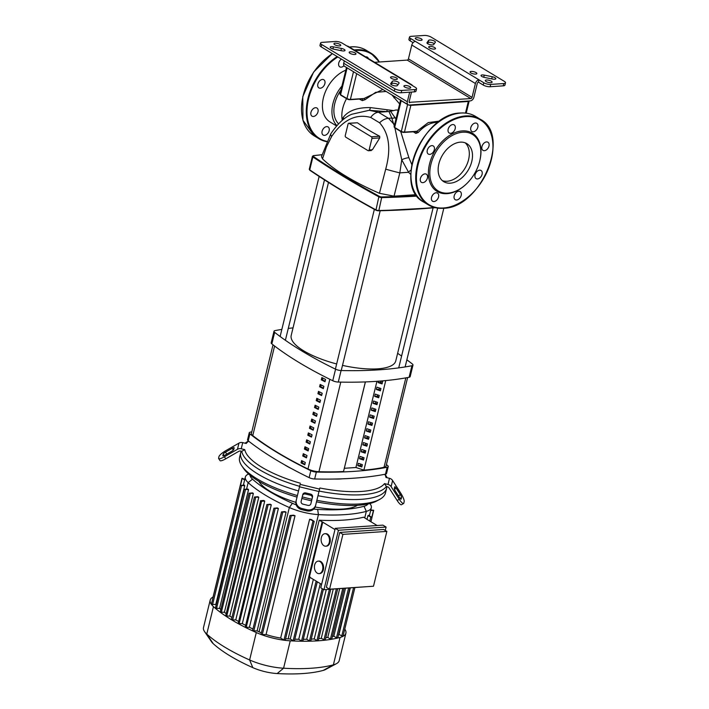 <?xml version="1.0" encoding="UTF-8"?>
<svg xmlns="http://www.w3.org/2000/svg" width="709" height="709" viewBox="0 0 709 709"><rect width="100%" height="100%" fill="white"/><g stroke="black" fill="none" stroke-linecap="round" stroke-linejoin="round"><path stroke-width="1.06" d="M407.622 377.551L386.059 465.99A10.015 3.164 -166.3 0 1 384.039 467.293A177.028 55.878 -166.3 0 1 363.912 470.138L355.927 467.497L344.352 468.286M364.178 450.321A251.314 79.328 -166.3 0 1 365.64 451.252M365.357 381.921L343.519 471.52A177.028 55.878 -166.3 0 1 318.944 471.707A10.015 3.164 -166.3 0 1 307.981 468.986A252.812 79.798 -166.3 0 1 252.767 435.601A10.015 3.164 -166.3 0 1 251.42 433.394L273.018 344.804M306.111 442.141A252.812 79.798 13.7 0 0 309.815 444.029L310.382 441.725A252.812 79.798 -166.3 0 1 306.669 439.837L306.111 442.141L307.227 442.07L307.644 440.342M309.957 443.462A251.314 79.328 -166.3 0 1 307.227 442.07M304.418 449.063A252.812 79.798 13.7 0 0 308.131 450.951L308.699 448.646A252.812 79.798 -166.3 0 1 304.985 446.759L304.418 449.063L305.535 448.992L305.96 447.264M308.273 450.383A251.314 79.328 -166.3 0 1 305.535 448.992M317.924 393.681A252.812 79.798 13.7 0 0 321.629 395.569L322.196 393.265A252.812 79.798 -166.3 0 1 318.483 391.377L317.924 393.681L319.041 393.61L319.458 391.882M321.771 395.002A251.314 79.328 -166.3 0 1 319.041 393.61M314.548 407.533A252.812 79.798 13.7 0 0 318.261 409.421L318.82 407.108A252.812 79.798 -166.3 0 1 315.106 405.22L314.548 407.533L315.665 407.453L316.09 405.725M318.394 408.845A251.314 79.328 -166.3 0 1 315.665 407.453M302.734 455.993A252.812 79.798 13.7 0 0 306.448 457.872L307.006 455.568A252.812 79.798 -166.3 0 1 303.292 453.68L302.734 455.993L303.851 455.914L304.276 454.185M306.58 457.305A251.314 79.328 -166.3 0 1 303.851 455.914M307.795 435.22A252.812 79.798 13.7 0 0 311.508 437.107L312.066 434.803A252.812 79.798 -166.3 0 1 308.353 432.915L307.795 435.22L308.911 435.149L309.337 433.412M311.65 436.54A251.314 79.328 -166.3 0 1 308.911 435.149M309.478 428.298A252.812 79.798 13.7 0 0 313.192 430.186L313.759 427.882A252.812 79.798 -166.3 0 1 310.046 425.994L309.478 428.298L310.604 428.218L311.021 426.49M313.334 429.619A251.314 79.328 -166.3 0 1 310.604 428.218M316.232 400.612A252.812 79.798 13.7 0 0 319.945 402.499L320.503 400.186A252.812 79.798 -166.3 0 1 316.799 398.298L316.232 400.612L317.348 400.532L317.774 398.804M320.087 401.923A251.314 79.328 -166.3 0 1 317.348 400.532M316.568 416.343L317.136 414.029A252.812 79.798 -166.3 0 1 313.422 412.142L312.855 414.455A252.812 79.798 13.7 0 0 316.568 416.343M312.855 414.455L313.981 414.375L314.397 412.647M316.71 415.766A251.314 79.328 -166.3 0 1 313.981 414.375M319.608 386.759A252.812 79.798 13.7 0 0 323.322 388.647L323.88 386.343A252.812 79.798 -166.3 0 1 320.167 384.455L319.608 386.759L320.725 386.689L321.15 384.96M323.464 388.08A251.314 79.328 -166.3 0 1 320.725 386.689M314.885 423.264L315.443 420.96A252.812 79.798 -166.3 0 1 311.73 419.072L311.171 421.376A252.812 79.798 13.7 0 0 314.885 423.264M311.171 421.376L312.288 421.297L312.713 419.568M315.018 422.688A251.314 79.328 -166.3 0 1 312.288 421.297M321.292 379.838A252.812 79.798 13.7 0 0 325.006 381.726L325.573 379.421A252.812 79.798 -166.3 0 1 321.859 377.534L321.292 379.838L322.418 379.767L322.834 378.03M325.147 381.158A251.314 79.328 -166.3 0 1 322.418 379.767M301.041 462.915A252.812 79.798 13.7 0 0 304.755 464.803L305.322 462.49A252.812 79.798 -166.3 0 1 301.609 460.602L301.041 462.915L302.167 462.835L302.583 461.107M304.897 464.227A251.314 79.328 -166.3 0 1 302.167 462.835M434.325 49.098A3.501 1.108 -166.3 0 1 430.558 48.434A3.501 1.108 -166.3 0 1 428.697 46.927A3.501 1.108 -166.3 0 1 429.876 46.413A3.501 1.108 -166.3 0 1 433.642 47.078A3.501 1.108 -166.3 0 1 435.503 48.584A3.501 1.108 -166.3 0 1 434.325 49.098M475.677 74.108A3.501 1.108 -166.3 0 1 471.91 73.435A3.501 1.108 -166.3 0 1 470.049 71.928A3.501 1.108 -166.3 0 1 471.228 71.414A3.501 1.108 -166.3 0 1 474.995 72.088A3.501 1.108 -166.3 0 1 476.856 73.594A3.501 1.108 -166.3 0 1 475.677 74.108M396.163 79.497A3.501 1.108 -166.3 0 1 392.396 78.823A3.501 1.108 -166.3 0 1 390.535 77.316A3.501 1.108 -166.3 0 1 391.714 76.802A3.501 1.108 -166.3 0 1 395.48 77.476A3.501 1.108 -166.3 0 1 397.341 78.974A3.501 1.108 -166.3 0 1 396.163 79.497M354.81 54.487A3.501 1.108 -166.3 0 1 351.044 53.822A3.501 1.108 -166.3 0 1 349.183 52.315A3.501 1.108 -166.3 0 1 350.361 51.792A3.501 1.108 -166.3 0 1 354.128 52.466A3.501 1.108 -166.3 0 1 355.989 53.973A3.501 1.108 -166.3 0 1 354.81 54.487M416.484 37.692A3.501 1.108 -166.3 0 1 420.251 38.357A3.501 1.108 -166.3 0 1 422.112 39.864A3.501 1.108 -166.3 0 1 420.933 40.386A3.501 1.108 -166.3 0 1 417.167 39.713A3.501 1.108 -166.3 0 1 415.306 38.206A3.501 1.108 -166.3 0 1 416.484 37.692M335.118 43.205A3.501 1.108 -166.3 0 1 338.884 43.869A3.501 1.108 -166.3 0 1 340.754 45.376A3.501 1.108 -166.3 0 1 339.576 45.899A3.501 1.108 -166.3 0 1 335.8 45.225A3.501 1.108 -166.3 0 1 333.939 43.719A3.501 1.108 -166.3 0 1 335.118 43.205M409.554 88.217A3.501 1.108 -166.3 0 1 405.787 87.544A3.501 1.108 -166.3 0 1 403.926 86.037A3.501 1.108 -166.3 0 1 405.105 85.523A3.501 1.108 -166.3 0 1 408.871 86.188A3.501 1.108 -166.3 0 1 410.733 87.694A3.501 1.108 -166.3 0 1 409.554 88.217M490.92 82.705A3.501 1.108 -166.3 0 1 487.145 82.031A3.501 1.108 -166.3 0 1 485.284 80.525A3.501 1.108 -166.3 0 1 486.463 80.011A3.501 1.108 -166.3 0 1 490.229 80.675A3.501 1.108 -166.3 0 1 492.099 82.182A3.501 1.108 -166.3 0 1 490.92 82.705M409.483 37.081L408.916 39.385A5.007 1.578 13.7 0 0 410.086 40.821L410.644 38.516A5.007 1.578 -166.3 0 1 409.483 37.081A5.007 1.578 -166.3 0 1 411.167 36.336L424.292 35.45A5.007 1.578 -166.3 0 1 431.169 37.125L504.338 81.367A5.007 1.578 -166.3 0 1 505.499 82.802A5.007 1.578 -166.3 0 1 503.815 83.538L490.69 84.424A5.007 1.578 -166.3 0 1 483.813 82.758L483.246 85.062A5.007 1.578 13.7 0 0 490.123 86.737L503.257 85.842A5.007 1.578 13.7 0 0 504.941 85.107L505.499 82.802M483.246 85.062L478.478 82.173L479.036 79.869L410.644 38.516M475.42 83.52L472.043 97.363L408.428 58.891L411.796 45.048L475.42 83.52A3.758 2.517 -58.8 0 1 479.036 79.869L483.813 82.758M484.247 75.119L492.241 76.723A3.501 1.108 -166.3 0 1 495.83 78.726A3.501 1.108 -166.3 0 1 492.613 79.071L484.619 77.467A3.501 1.108 -166.3 0 1 481.03 75.464A3.501 1.108 -166.3 0 1 484.247 75.119L483.733 77.254M435.326 42.31L433.704 44.552A3.501 1.108 -166.3 0 1 429.884 44.614A3.501 1.108 -166.3 0 1 426.951 42.762A3.501 1.108 -166.3 0 1 427.013 42.637L428.644 40.386A3.501 1.108 -166.3 0 1 432.463 40.324A3.501 1.108 -166.3 0 1 435.388 42.177A3.501 1.108 -166.3 0 1 435.326 42.31M394.301 91.089A5.007 1.578 13.7 0 0 401.179 92.764L414.313 91.869A5.007 1.578 13.7 0 0 415.997 91.133L416.555 88.829A5.007 1.578 -166.3 0 1 414.871 89.564L401.746 90.451A5.007 1.578 -166.3 0 1 394.869 88.785L394.301 91.089L321.142 46.847L321.7 44.543A5.007 1.578 -166.3 0 1 320.539 43.107A5.007 1.578 -166.3 0 1 322.223 42.363L335.348 41.476A5.007 1.578 -166.3 0 1 342.225 43.152L415.394 87.393A5.007 1.578 -166.3 0 1 416.555 88.829M321.7 44.543L394.869 88.785M390.703 83.6L392.334 81.349A3.501 1.108 -166.3 0 1 396.154 81.287A3.501 1.108 -166.3 0 1 399.078 83.139A3.501 1.108 -166.3 0 1 399.025 83.272L397.394 85.514A3.501 1.108 -166.3 0 1 393.575 85.576A3.501 1.108 -166.3 0 1 390.65 83.724A3.501 1.108 -166.3 0 1 390.703 83.6L390.641 83.875M341.791 50.782L333.797 49.187A3.501 1.108 -166.3 0 1 330.208 47.184A3.501 1.108 -166.3 0 1 333.425 46.838L341.41 48.434A3.501 1.108 -166.3 0 1 345.008 50.436A3.501 1.108 -166.3 0 1 341.791 50.782M320.539 43.107L319.972 45.411A5.007 1.578 13.7 0 0 321.142 46.847M398.024 84.655A3.501 1.108 13.7 0 0 394.523 83.37A3.501 1.108 13.7 0 0 391.776 83.653L391.146 84.522M434.325 43.692A3.501 1.108 13.7 0 0 430.833 42.407A3.501 1.108 13.7 0 0 428.076 42.691L427.456 43.559M408.428 58.891A1.25 0.842 -58.8 0 1 407.223 60.105L470.838 98.578A1.25 0.842 121.2 0 0 472.043 97.363M470.838 98.578L409.208 102.344M411.504 92.064L409.173 101.626A1.25 0.842 121.2 0 0 409.82 102.716M410.617 84.504A3.758 2.517 -58.8 0 1 411.716 84.752A3.758 2.517 -58.8 0 1 412.452 85.612M478.478 82.173A1.25 0.842 121.2 0 0 477.272 83.396L473.896 97.239A3.758 2.517 -58.8 0 1 470.28 100.891L409.253 105.021A3.758 2.517 -58.8 0 1 408.154 104.772A3.758 2.517 -58.8 0 1 407.329 101.75L409.66 92.188M413.108 42.646L410.086 40.821M411.716 84.752L348.101 46.28A3.758 2.517 121.2 0 0 347.002 46.032M344.299 60.85L343.705 63.278A3.758 2.517 121.2 0 0 344.539 66.3L408.154 104.772M407.223 60.105L374.618 62.321M415.421 41.397A3.758 2.517 121.2 0 0 411.796 45.048M395.968 119.006L390.57 111.295L395.888 110.019L398.75 110.099M411.832 164.612L408.898 157.717L400.674 131.413M413.356 131.812L415.837 133.416L418.221 132.477C423.76 126.335 429.689 122.967 436 122.373L437.985 122.365M392.848 110.489L370.328 107.582C357.159 107.422 348.092 110.755 343.138 117.561L342.252 120.362M338.521 123.765A27.509 18.425 -58.8 0 1 334.799 103.452A27.509 18.425 -58.8 0 1 340.967 90.078M345.815 70.173A30.008 20.1 121.2 0 0 323.401 97.807A30.008 20.1 121.2 0 0 330.048 121.983L336.527 125.91M341.951 86.046A30.008 20.1 121.2 0 0 332.946 103.576A30.008 20.1 121.2 0 0 336.837 125.564M369.123 149.971A1.25 0.842 86.1 0 1 368.042 150.645L345.779 137.183A1.25 0.842 86.1 0 1 345.265 135.543L348.075 124.013A1.25 0.842 86.1 0 1 349.156 123.339L371.419 136.802A1.25 0.842 86.1 0 1 371.933 138.432L369.123 149.971L372.402 149.75L370.577 150.228M348.784 123.242L357.425 122.772A146.302 46.182 13.7 0 0 379.687 136.243L379.767 137.9L372.402 149.75M416.112 194.674L394.053 196.163L379.448 193.3A160.199 50.569 -166.3 0 1 322.515 158.869L321.461 156.627L330.846 133.735A12.514 3.501 30.7 0 0 330.846 133.735A12.514 3.501 30.7 0 0 331.652 136.465C342.996 119.83 356.007 113.484 370.692 117.428L379.599 122.808C389.188 133.549 391.226 148.996 385.705 169.15A12.514 0.452 15.1 0 0 399.823 172.872L401.755 159.791L408.57 172.278L410.83 174.529M415.837 133.416A1.25 0.877 123 0 0 415.74 131.652M418.221 132.477L416.865 131.289L415.899 131.723M359.392 99.1L362.326 100.625A1.25 0.682 116.2 0 0 362.45 98.897A1.25 0.682 116.2 0 0 362.441 98.897L362.45 98.897M362.326 100.625L365.126 99.659L364.001 98.507L350.388 99.428A2.499 0.789 -166.3 0 1 346.949 98.586L340.586 94.74L346.967 98.879M365.126 99.659L375.681 92.33L386.148 91.47M393.796 96.92A1.25 0.869 150.6 0 1 394.107 96.468L393.938 96.176M395.064 96.637L394.381 96.442M386.963 109.798A5.007 0.851 -83.4 0 0 387.22 111.65L390.57 111.295M411.052 170.089A5.007 3.155 -39.2 0 0 408.57 172.278L399.823 172.872L394.053 196.163M408.898 157.717A5.007 1.028 -17.8 0 0 401.755 159.791L394.904 127.921M394.771 123.907A5.007 3.882 -17 0 1 393.566 123.756L394.301 125.839M395.135 117.623A5.007 4.325 -25.2 0 1 391.811 118.084L393.566 123.756L388.488 118.314L378.455 112.244L369.141 110.303M389.117 111.845L391.811 118.084L388.488 118.314A12.514 8.198 130 0 0 379.599 122.808M370.328 107.582A5.007 1.427 -90.2 0 1 369.15 110.303L387.22 111.65L378.455 112.244A12.514 8.455 112.1 0 0 370.692 117.428M343.138 117.561A5.007 3.793 -159.7 0 1 343.954 119.023M351.832 114.246L369.15 110.303M346.541 98.675A27.509 18.425 -58.8 0 0 342.748 108.264A27.509 18.425 -58.8 0 0 342.27 120.229A5.007 3.908 -175.1 0 1 342.332 120.291M385.705 169.15L379.448 193.3M322.515 158.869L326.388 147.038L331.652 136.465M342.5 365.374A53.813 16.989 13.7 0 0 377.684 368.84A53.813 16.989 13.7 0 0 395.773 360.908L433.075 207.905M328.497 182.435L291.204 335.419A53.813 16.989 13.7 0 0 336.66 363.956M342.137 478.823A40.05 12.638 -166.3 0 1 340.816 478.929A40.05 12.638 -166.3 0 1 334.852 479.036M291.417 468.56A40.05 12.638 -166.3 0 1 284.344 464.643M249.249 432.791L247.556 439.713A5.007 1.578 13.7 0 0 248.212 440.803A265.485 83.804 13.7 0 0 309.133 477.636A5.007 1.578 13.7 0 0 314.654 478.983A265.485 83.804 13.7 0 0 385.474 474.179A5.007 1.578 13.7 0 0 386.547 473.523L388.231 466.602A5.007 1.578 -166.3 0 1 387.167 467.258A265.485 83.804 -166.3 0 1 316.338 472.061A5.007 1.578 -166.3 0 1 310.817 470.714A265.485 83.804 -166.3 0 1 249.896 433.881A5.007 1.578 -166.3 0 1 249.249 432.791A5.007 1.578 -166.3 0 1 250.312 432.136A265.485 83.804 -166.3 0 1 251.801 431.852M374.698 396.411L375.256 394.098L379.244 395.436L378.686 397.74L374.698 396.411L377.365 396.225L378.836 397.12M377.684 394.913L377.365 396.225M373.005 403.332L373.572 401.028L377.56 402.358L376.993 404.662L373.005 403.332L375.673 403.146L377.144 404.041M376 401.835L375.673 403.146M380.893 381.017L382.621 381.593L382.054 383.897L378.065 382.568L378.402 381.203M378.065 382.568L380.742 382.381L382.213 383.268M381.061 381.07L380.742 382.381M371.321 410.254L371.879 407.95L375.867 409.279L375.309 411.592L371.321 410.254L373.989 410.077L375.46 410.963M374.308 408.756L373.989 410.077M369.628 417.176L370.195 414.871L374.184 416.201L373.616 418.514L369.628 417.176L372.305 416.998L373.776 417.885M372.624 415.678L372.305 416.998M376.382 389.489L376.949 387.176L380.928 388.514L380.37 390.819L376.382 389.489L379.049 389.303L380.52 390.198M379.368 387.991L379.049 389.303M366.261 431.019L366.819 428.715L370.807 430.053L370.24 432.357L366.261 431.019L368.928 430.842L370.399 431.728M369.247 429.53L368.928 430.842M364.568 437.94L365.135 435.636L369.123 436.974L368.556 439.279L364.568 437.94L367.235 437.763L368.707 438.649M367.554 436.452L367.235 437.763M362.884 444.871L363.442 442.558L367.43 443.896L366.872 446.2L362.884 444.871L365.552 444.685L367.023 445.58M365.871 443.373L365.552 444.685M361.191 451.793L361.758 449.479L365.747 450.818L365.179 453.122L361.191 451.793L363.859 451.606L365.33 452.502M364.187 450.295L363.859 451.606M359.507 458.714L360.066 456.401L364.054 457.739L363.495 460.044L359.507 458.714L362.175 458.528L363.646 459.423M362.494 457.216L362.175 458.528M357.815 465.636L358.382 463.331L362.37 464.661L361.803 466.965L357.815 465.636L360.491 465.459L361.962 466.345M360.81 464.138L360.491 465.459M367.944 424.097L368.503 421.793L372.491 423.122L371.933 425.435L367.944 424.097L370.612 423.92L372.083 424.806M370.931 422.599L370.612 423.92M376.94 381.309L355.927 467.497M365.41 381.921L343.519 471.52M385.74 380.582L363.903 470.164M406.86 359.817A265.485 83.804 -166.3 0 1 412.337 363.983A5.007 1.578 -166.3 0 1 412.984 365.064A5.007 1.578 -166.3 0 1 411.92 365.729A265.485 83.804 -166.3 0 1 341.091 370.523A5.007 1.578 -166.3 0 1 335.57 369.185A265.485 83.804 -166.3 0 1 274.649 332.344A5.007 1.578 -166.3 0 1 274.002 331.263A5.007 1.578 -166.3 0 1 275.065 330.598A265.485 83.804 -166.3 0 1 281.854 329.401M288.271 328.453A265.485 83.804 -166.3 0 1 293.047 327.859M397.625 353.321A265.485 83.804 -166.3 0 1 401.604 356.042M274.002 331.263L271.184 342.801A5.007 1.578 13.7 0 0 271.839 343.883A265.485 83.804 13.7 0 0 332.751 380.724A5.007 1.578 13.7 0 0 338.282 382.062A265.485 83.804 13.7 0 0 409.102 377.268A5.007 1.578 13.7 0 0 410.174 376.603L412.984 365.064M386.405 464.59A265.485 83.804 -166.3 0 1 387.584 465.512A5.007 1.578 -166.3 0 1 388.231 466.602M308.309 450.224L305.632 448.611M319.103 491.071A75.092 23.707 13.7 0 0 362.521 494.705A75.092 23.707 13.7 0 0 386.387 486.507L384.491 483.609A72.593 22.91 -166.3 0 1 319.839 487.987L319.573 489.095L300.12 484.371L296.007 501.316L300.12 484.371M241.76 451.341L240.688 451.075A2.499 2.375 -166.6 0 0 238.8 451.332L225.737 458.82L224.416 456.773L237.48 449.284A5.007 4.75 13.4 0 1 241.246 448.77L244.773 449.63L241.76 451.341A75.092 23.707 13.7 0 0 299.632 486.339M248.54 441.06L247.866 441.415A75.092 23.707 13.7 0 0 245.137 443.214M297.399 495.573A75.092 23.707 -166.3 0 1 241.884 465.973A75.092 23.707 -166.3 0 1 239.598 457.296L240.723 452.679A75.092 23.707 13.7 0 0 298.524 490.956A75.092 23.707 -166.3 0 1 240.723 452.679L241.087 451.172M317.986 495.688A75.092 23.707 13.7 0 0 361.395 499.313A75.092 23.707 13.7 0 0 386.635 488.253A75.092 23.707 -166.3 0 1 361.395 499.313A75.092 23.707 -166.3 0 1 317.986 495.688M305.774 492.932L310.639 494.111A2.499 2.242 -166.1 0 1 312.545 496.885L310.87 503.78A2.499 2.242 -166.1 0 1 310.87 503.789A2.499 2.242 -166.1 0 1 307.91 505.366L303.044 504.179A2.499 2.242 -166.1 0 1 301.139 501.414L302.814 494.519A2.499 2.242 -166.1 0 1 302.814 494.51A2.499 2.242 -166.1 0 1 305.774 492.932L305.508 494.022A2.499 2.242 13.9 0 0 302.583 495.476M310.834 503.913L312.27 497.966A2.499 2.242 13.9 0 0 310.365 495.201L305.508 494.022M234.156 447.866L233.793 449.409A2.499 0.558 147.2 0 1 231.497 451.385L224.78 455.24A2.499 0.558 147.2 0 1 222.856 455.825A2.499 0.558 147.2 0 1 222.848 455.683L223.211 454.141A2.499 0.558 147.2 0 1 225.506 452.165L232.224 448.31A2.499 0.558 147.2 0 1 234.147 447.725A2.499 0.558 147.2 0 1 234.156 447.866M296.007 501.316A7.507 6.718 13.9 0 0 301.724 509.62L306.589 510.799A7.507 6.718 13.9 0 0 315.461 506.075L315.727 504.985A7.507 6.718 -166.1 0 0 315.735 504.959L319.573 489.095M301.724 509.62L301.99 508.53A7.507 6.718 -166.1 0 1 296.273 500.226M301.99 508.53L306.855 509.718L306.589 510.799M315.727 504.985A7.507 6.718 -166.1 0 1 306.855 509.718M315.461 506.075A7.507 6.718 13.9 0 0 315.47 506.049L315.727 505.012M248.664 441.158A72.593 22.91 -166.3 0 0 246.236 443.479L242.717 442.62A5.007 4.75 -166.6 0 0 238.942 443.134L225.879 450.623A7.507 1.684 147.2 0 0 218.975 456.569L218.611 458.111A7.507 1.684 147.2 0 0 218.647 458.537A7.507 1.684 147.2 0 0 224.416 456.773M218.647 458.537L219.976 460.584A7.507 1.684 -32.8 0 0 225.737 458.82M384.491 483.609L388.018 484.46A5.007 4.75 13.4 0 1 391.129 486.649L399.282 499.304L397.173 500.519L389.011 487.863A2.499 2.375 -166.6 0 0 387.451 486.773L386.387 486.507M399.282 499.304A7.507 1.666 -119.8 0 0 403.572 503.514A7.507 1.666 -119.8 0 0 403.802 503.142L404.165 501.609A7.507 1.666 -119.8 0 0 400.753 493.154L392.591 480.498A5.007 4.75 -166.6 0 0 389.48 478.309L385.953 477.458A72.593 22.91 -166.3 0 0 384.845 474.303M300.386 483.254A72.593 22.91 -166.3 0 1 244.773 449.63M387.034 477.715A75.092 23.707 13.7 0 0 385.474 474.959L385.005 474.277M394.319 488.448L394.683 486.906A2.499 0.558 -119.8 0 1 394.762 486.782A2.499 0.558 -119.8 0 1 396.189 488.191L400.381 494.687A2.499 0.558 -119.8 0 1 401.524 497.505L401.161 499.047A2.499 0.558 -119.8 0 1 401.081 499.171A2.499 0.558 -119.8 0 1 399.654 497.762L395.462 491.266A2.499 0.558 -119.8 0 1 394.319 488.448M397.173 500.519A7.507 1.666 60.2 0 0 401.454 504.728L403.572 503.514M357.345 505.331A52.838 16.679 -166.3 0 1 342.801 509.044A52.838 16.679 -166.3 0 1 315.133 507.032M295.848 502.353A52.838 16.679 -166.3 0 1 258.865 481.322M387.017 486.666L385.51 492.861A75.092 23.707 -166.3 0 1 379.483 499.508A75.092 23.707 -166.3 0 1 360.269 503.931A75.092 23.707 -166.3 0 1 316.861 500.306M311.96 499.278A75.092 23.707 -166.3 0 1 302.229 496.912M316.489 501.839A72.593 22.91 13.7 0 0 358.116 505.278A72.593 22.91 13.7 0 0 376.692 501.006L379.483 499.508M322.613 569.77A6.257 4.21 86.1 0 1 319.059 573.616A6.257 4.21 86.1 0 1 314.663 564.967A6.257 4.21 86.1 0 1 318.217 561.129A6.257 4.21 86.1 0 1 322.613 569.77M318.217 561.129L318.953 561.076A6.257 4.21 86.1 0 1 323.357 569.726A6.257 4.21 86.1 0 1 319.803 573.563L319.059 573.616M329.295 542.358A6.257 4.21 86.1 0 1 325.741 546.196A6.257 4.21 86.1 0 1 321.345 537.555A6.257 4.21 86.1 0 1 324.899 533.709A6.257 4.21 86.1 0 1 329.295 542.358M324.899 533.709L325.635 533.664A6.257 4.21 86.1 0 1 330.039 542.314A6.257 4.21 86.1 0 1 326.486 546.152L325.741 546.196M385.262 530.429L386.086 527.044L382.904 525.121L335.277 528.347L320.778 587.788L323.96 589.711L371.631 586.352M386.086 527.044L338.45 530.27L335.277 528.347M338.45 530.27L323.96 589.711M329.552 589.206L373.492 586.228L386.857 531.395L383.675 529.472L339.744 532.45L326.379 587.282L329.552 589.206L342.926 534.373L339.744 532.45M321.611 584.393L309.39 577.011L322.755 522.178L334.976 529.57M377.117 525.511L366.695 519.201M294.253 640.67L293.136 640.75L290.247 638.995L319.201 520.202A125.511 39.615 13.7 0 0 363.646 517.189L366.721 519.156M319.201 520.202L322.755 522.178M386.857 531.395L342.926 534.373M318.049 640.493L316.941 640.573L314.238 638.933L326.273 589.551M310.595 640.839L309.487 640.918L306.731 639.252L320.3 583.604M302.663 640.901L301.555 640.98L298.746 639.279L313.343 579.395M298.746 639.279A125.511 39.615 -166.3 0 1 294.838 639.181M337.581 637.737L336.474 637.808L333.815 636.203A125.511 39.615 -166.3 0 1 332.37 636.531M333.815 636.203L345.496 588.248M306.731 639.252A125.511 39.615 -166.3 0 1 303.284 639.305M331.555 638.942L330.447 639.022L327.78 637.409A125.511 39.615 -166.3 0 1 325.786 637.728M327.78 637.409L339.673 588.647M248.575 473.966L247.742 474.41A29.911 9.439 13.7 0 0 245.341 477.06A29.911 9.439 13.7 0 0 248.15 482.625A125.511 39.615 13.7 0 0 289.343 507.529A29.911 9.439 13.7 0 0 318.438 514.61A125.511 39.615 13.7 0 0 366.331 511.366A29.911 9.439 13.7 0 0 371.321 507.733A29.911 9.439 13.7 0 0 370.408 504.276L369.894 503.523M290.247 638.995A125.511 39.615 -166.3 0 1 288.138 638.88A29.911 9.439 -166.3 0 1 285.612 638.685M314.238 638.933A125.511 39.615 -166.3 0 1 311.251 639.101M241.884 465.973L243.674 468.578A72.593 22.91 13.7 0 0 297.027 497.106M301.857 498.445A72.593 22.91 13.7 0 0 311.588 500.811M367.998 503.966A25.949 8.189 -166.3 0 1 364.027 506.288A121.54 38.366 -166.3 0 1 317.65 509.425A25.949 8.189 -166.3 0 1 313.706 509.071M296.202 504.826A25.949 8.189 -166.3 0 1 292.409 503.293A121.54 38.366 -166.3 0 1 252.519 479.169A25.949 8.189 -166.3 0 1 250.02 475.198M344.778 629.096A34.918 11.025 -166.3 0 1 345.895 633.19A34.918 11.025 -166.3 0 1 342.97 636.345L338.964 634.458A29.911 9.439 -166.3 0 1 338.556 634.688M338.964 634.458L350.308 587.929M367.014 519.405L367.927 515.665A29.911 9.439 13.7 0 0 368.512 515.275L371.986 517.49L367.927 515.665M370.621 510.595L373.696 510.294L370.78 509.948M342.855 636.062L342.97 636.345A34.918 11.025 -166.3 0 1 340.063 637.435A130.518 41.193 -166.3 0 1 337.617 638.047A130.518 41.193 -166.3 0 1 331.555 639.261A130.518 41.193 -166.3 0 1 325.006 640.183L321.257 638.322A125.511 39.615 -166.3 0 1 318.749 638.579M285.071 639.979L283.963 640.059L280.658 638.056L309.62 519.263L314.202 521.399L311.251 519.511A29.911 9.439 13.7 0 1 309.62 519.263M261.399 632.8A29.911 9.439 -166.3 0 1 259.051 631.808A125.511 39.615 -166.3 0 1 257.119 630.939L252.546 630.7L281.508 511.907L284.858 511.588A125.511 39.615 13.7 0 0 286.082 512.146L257.119 630.939M293.473 515.186A29.911 9.439 13.7 0 0 295.033 515.718L266.079 634.511L261.461 634.635L261.036 634.307L289.99 515.514L293.473 515.186M280.658 638.056A29.911 9.439 -166.3 0 1 266.079 634.511M321.257 638.322L333.257 589.082M325.041 639.864L325.006 640.183A130.518 41.193 -166.3 0 1 317.978 640.821A130.518 41.193 -166.3 0 1 310.471 641.166A130.518 41.193 -166.3 0 1 302.495 641.228A130.518 41.193 -166.3 0 1 294.031 640.998A130.518 41.193 -166.3 0 1 290.256 640.803A34.918 11.025 -166.3 0 1 284.717 640.298A34.918 11.025 -166.3 0 1 261.461 634.635A34.918 11.025 -166.3 0 1 256.295 632.543A130.518 41.193 -166.3 0 1 252.847 630.983A130.518 41.193 -166.3 0 1 245.199 627.297L273.904 508.247L277.254 507.928A125.511 39.615 13.7 0 0 278.389 508.495L249.426 627.288L245.199 627.297A130.518 41.193 -166.3 0 1 238.127 623.574A130.518 41.193 -166.3 0 1 231.604 619.817A130.518 41.193 -166.3 0 1 225.63 616.024L254.451 497.036L258.767 497.293L229.805 616.086L225.63 616.024A130.518 41.193 -166.3 0 1 220.207 612.186L249.054 493.225L253.361 493.482L224.398 612.266L220.207 612.186A130.518 41.193 -166.3 0 1 215.359 608.313L244.233 489.37L248.54 489.627L219.577 608.419L215.359 608.313A130.518 41.193 -166.3 0 1 213.453 606.638A34.918 11.025 -166.3 0 1 211.362 604.343L240.289 485.461L244.729 485.709L215.766 604.502L211.362 604.343A34.918 11.025 -166.3 0 1 210.183 600.151A34.918 11.025 -166.3 0 1 213.054 597.022M244.632 479.966L241.999 478.265L244.791 479.319M248.54 489.627A125.511 39.615 13.7 0 1 247.849 489.033L244.233 489.37M244.729 485.709A29.911 9.439 13.7 0 1 244.383 485.089L240.289 485.461M258.767 497.293A125.511 39.615 13.7 0 1 257.899 496.708L254.451 497.036M253.361 493.482A125.511 39.615 13.7 0 1 252.581 492.888L249.054 493.225M260.637 500.696L263.783 500.483A125.511 39.615 13.7 0 0 264.741 501.059L235.778 619.852L232.641 620.065L231.426 619.604L260.637 500.696M220.738 609.394A125.511 39.615 -166.3 0 1 219.577 608.419M226.056 613.489A125.511 39.615 -166.3 0 1 224.398 612.266M231.949 617.477A125.511 39.615 -166.3 0 1 229.805 616.086M238.392 621.385A125.511 39.615 -166.3 0 1 235.778 619.852M270.235 504.223A125.511 39.615 13.7 0 0 271.281 504.799L242.318 623.592L238.127 623.574L266.876 504.542L270.235 504.223M245.394 625.232A125.511 39.615 -166.3 0 1 242.318 623.592M252.962 629.007A125.511 39.615 -166.3 0 1 249.426 627.288M232.641 620.065L261.594 501.272L264.741 501.059M261.594 501.272L260.389 500.811M278.389 508.495L273.904 508.247M271.281 504.799L266.876 504.542M295.033 515.718L289.99 515.514M286.082 512.146L281.508 511.907M345.895 633.19L339.203 660.602A34.918 11.025 -166.3 0 1 336.403 663.695A34.918 11.025 -166.3 0 1 333.381 664.847A130.518 41.193 -166.3 0 1 283.573 668.224A34.918 11.025 -166.3 0 1 249.612 659.964A130.518 41.193 -166.3 0 1 206.771 634.059A34.918 11.025 -166.3 0 1 204.564 631.595A34.918 11.025 -166.3 0 1 203.501 627.562L210.183 600.151M204.564 631.595L211.663 641.937A25.01 7.896 13.7 0 0 213.249 643.701A120.601 38.064 13.7 0 0 252.829 667.639A25.01 7.896 13.7 0 0 277.157 673.55A120.601 38.064 13.7 0 0 323.18 670.43A25.01 7.896 13.7 0 0 325.342 669.606L336.403 663.695M322.108 131.227A4.759 3.182 121.2 0 0 323.162 135.065A4.759 3.182 121.2 0 0 329.136 130.748A4.759 3.182 121.2 0 0 328.081 126.92A4.759 3.182 121.2 0 0 322.108 131.227M323.233 128.843A4.759 3.182 -58.8 0 1 322.604 129.871M312.749 109.159A4.759 3.182 121.2 0 0 312.022 116.161A4.759 3.182 121.2 0 0 316.205 115.026A4.759 3.182 121.2 0 0 316.941 108.025A4.759 3.182 121.2 0 0 312.749 109.159M322.435 79.452A4.759 3.182 121.2 0 0 318.173 83.113A4.759 3.182 121.2 0 0 318.908 87.907A4.759 3.182 121.2 0 0 320.3 88.217A4.759 3.182 121.2 0 0 324.562 84.557A4.759 3.182 121.2 0 0 323.827 79.763A4.759 3.182 121.2 0 0 322.435 79.452M341.41 59.104A4.759 3.182 121.2 0 0 339.008 66.034A4.759 3.182 121.2 0 0 339.788 66.841A4.759 3.182 121.2 0 0 343.954 65.724M368.396 58.555A4.759 3.182 121.2 0 0 367.359 57.163A4.759 3.182 121.2 0 0 365.64 56.888M339.859 60.62A4.759 3.182 -58.8 0 1 339.239 61.648M318.979 81.686A4.759 3.182 -58.8 0 1 318.35 82.714M312.084 109.939A4.759 3.182 -58.8 0 1 311.464 110.976M471.76 161.555A22.254 14.907 -58.8 0 1 443.807 181.708A22.254 14.907 -58.8 0 1 438.88 163.779A22.254 14.907 -58.8 0 1 466.832 143.626A22.254 14.907 -58.8 0 1 471.76 161.555M465.157 142.81A22.254 14.907 -58.8 0 1 468.578 159.631A22.254 14.907 -58.8 0 1 442.31 180.6M465.024 185.2L464.679 185.501A34.041 22.803 -58.8 0 1 437.001 191.368A34.041 22.803 -58.8 0 1 429.539 163.983A34.041 22.803 -58.8 0 1 462.241 130.908A34.041 22.803 -58.8 0 1 479.887 160.349L479.78 160.792A33.039 22.13 -58.8 0 1 479.727 161.014A33.039 22.13 -58.8 0 1 465.024 185.2A33.039 22.13 -58.8 0 1 438.153 190.898A33.039 22.13 -58.8 0 1 430.912 164.32A33.039 22.13 -58.8 0 1 462.658 132.211A33.039 22.13 -58.8 0 1 479.78 160.792M477.503 178.943A4.759 3.182 -58.8 0 1 476.111 178.633A4.759 3.182 -58.8 0 1 475.376 173.838A4.759 3.182 -58.8 0 1 479.647 170.178A4.759 3.182 -58.8 0 1 481.039 170.488A4.759 3.182 -58.8 0 1 481.774 175.283A4.759 3.182 -58.8 0 1 477.503 178.943M454.451 198.892A4.759 3.182 -58.8 0 1 455.435 193.3A4.759 3.182 -58.8 0 1 460.15 191.554A4.759 3.182 -58.8 0 1 460.93 192.361A4.759 3.182 -58.8 0 1 459.955 197.953A4.759 3.182 -58.8 0 1 455.231 199.699A4.759 3.182 -58.8 0 1 454.451 198.892M431.533 197.394A4.759 3.182 -58.8 0 1 437.506 193.087A4.759 3.182 -58.8 0 1 438.561 196.925A4.759 3.182 -58.8 0 1 432.587 201.232A4.759 3.182 -58.8 0 1 431.533 197.394M420.889 177.144A4.759 3.182 121.2 0 0 421.518 176.116M422.174 175.336A4.759 3.182 -58.8 0 1 426.366 174.192A4.759 3.182 -58.8 0 1 425.639 181.194A4.759 3.182 -58.8 0 1 421.447 182.337A4.759 3.182 -58.8 0 1 422.174 175.336M427.784 148.89A4.759 3.182 121.2 0 0 428.404 147.853M431.861 145.62A4.759 3.182 -58.8 0 1 433.252 145.939A4.759 3.182 -58.8 0 1 433.988 150.725A4.759 3.182 -58.8 0 1 429.725 154.394A4.759 3.182 -58.8 0 1 428.333 154.075A4.759 3.182 -58.8 0 1 427.598 149.28A4.759 3.182 -58.8 0 1 431.861 145.62M448.664 127.824A4.759 3.182 121.2 0 0 449.284 126.787M454.921 125.67A4.759 3.182 -58.8 0 1 453.937 131.262A4.759 3.182 -58.8 0 1 449.214 133.008A4.759 3.182 -58.8 0 1 448.442 132.211A4.759 3.182 -58.8 0 1 449.417 126.619A4.759 3.182 -58.8 0 1 454.141 124.873A4.759 3.182 -58.8 0 1 454.921 125.67M471.308 126.282A4.759 3.182 121.2 0 0 471.928 125.254M477.839 127.168A4.759 3.182 -58.8 0 1 471.866 131.475A4.759 3.182 -58.8 0 1 470.811 127.647A4.759 3.182 -58.8 0 1 476.785 123.339A4.759 3.182 -58.8 0 1 477.839 127.168M487.189 149.236A4.759 3.182 -58.8 0 1 483.006 150.37A4.759 3.182 -58.8 0 1 483.733 143.369A4.759 3.182 -58.8 0 1 487.925 142.234A4.759 3.182 -58.8 0 1 487.189 149.236M482.448 145.185A4.759 3.182 121.2 0 0 483.068 144.149M432.029 196.038A4.759 3.182 121.2 0 0 432.658 195.01M454.673 194.505A4.759 3.182 121.2 0 0 455.302 193.477M475.562 173.439A4.759 3.182 121.2 0 0 476.182 172.411M384.039 467.293L405.832 377.87M340.781 382.116L318.944 471.707M307.981 468.986L329.845 379.297M274.605 346.027L252.767 435.601M503.815 83.538L503.257 85.842M490.123 86.737L490.69 84.424M401.179 92.764L401.746 90.451M414.871 89.564L414.313 91.869M391.776 83.653L392.334 81.349M340.887 50.605L341.41 48.434M332.902 48.965L333.425 46.838M491.709 78.885L492.241 76.723M428.076 42.691L428.644 40.386M407.329 101.75L343.705 63.278M349.156 123.339L357.425 122.772M379.687 136.243L371.419 136.802M371.933 138.432L379.767 137.9M435.361 207.702L378.571 210.821L375.805 210.148C351.726 197.005 329.747 183.711 309.851 170.275L309.284 169.229A2.499 0.789 -166.3 0 0 309.736 169.868L312.891 156.946A634.847 200.39 13.7 0 0 378.854 196.827L375.93 210.174A2.003 0.629 13.7 0 0 378.446 210.786L378.845 210.52A2.499 0.789 -166.3 0 1 375.699 209.749A634.847 200.39 -166.3 0 1 309.736 169.868L310.019 170.32A634.342 200.23 13.7 0 0 375.717 210.059M454.159 205.699A634.342 200.23 13.7 0 0 455.072 205.592L455.532 205.326A634.847 200.39 -166.3 0 1 454.912 205.397M434.52 207.489A634.847 200.39 -166.3 0 1 378.845 210.52L381.823 196.942A2.003 0.629 -166.3 0 1 379.306 196.331A634.342 200.23 -166.3 0 1 313.396 156.476L312.891 156.946A2.499 0.789 13.7 0 1 312.43 156.308L309.284 169.229M378.446 210.786A634.342 200.23 13.7 0 0 435.202 207.666M453.964 205.778L456.233 204.972A2.499 0.789 -166.3 0 1 455.532 205.326L455.586 205.105M379.306 196.331L378.854 196.827A2.499 0.789 13.7 0 0 382 197.598A634.847 200.39 13.7 0 0 417.14 196.109M313.396 156.476A2.003 0.629 -166.3 0 1 313.582 155.679L313.201 155.776M313.582 155.679A634.342 200.23 -166.3 0 1 321.948 154.739M416.67 195.471A634.342 200.23 -166.3 0 1 381.823 196.942M439.837 121.026L428.227 122.604L416.865 131.289L404.467 132.122A2.499 0.789 -166.3 0 1 401.028 131.289L394.665 127.443A2.499 0.789 -166.3 0 1 394.08 126.725L400.612 99.96M401.037 131.582L394.665 127.443L401.188 100.678L407.551 104.524A2.499 0.789 13.7 0 0 410.99 105.357L468.312 101.476L468.277 101.024M415.704 131.652L404.033 132.397A2.003 0.629 13.7 0 1 401.285 131.723L407.586 104.427M394.08 126.725L394.78 127.842L401.134 131.697L404.467 132.122L410.954 104.905M404.325 132.379L415.501 131.617M465.485 113.085L468.312 101.476A2.499 0.789 13.7 0 0 469.154 101.103L469.172 100.962M401.223 100.581L401.188 100.678A2.499 0.789 13.7 0 1 400.691 100.261M382.86 89.476L364.001 98.507L350.388 99.428L356.671 73.647M350.246 99.677L362.175 98.87M346.621 67.559A2.499 0.789 13.7 0 0 347.109 67.975L340.586 94.74A2.499 0.789 -166.3 0 1 340.001 94.022L340.701 95.148L347.206 99.03A2.003 0.629 13.7 0 0 349.962 99.694L346.949 98.586L353.472 71.822A2.499 0.789 13.7 0 0 354.305 72.212M353.507 71.724L347.144 67.878M248.212 440.803L249.896 433.881M310.817 470.714L309.133 477.636M271.839 343.883L274.649 332.344M411.92 365.729L409.102 377.268M338.282 382.062L341.091 370.523M335.57 369.185L332.751 380.724M314.654 478.983L316.338 472.061M387.167 467.258L385.474 474.179M310.365 495.201L310.639 494.111M312.27 497.966L312.545 496.885M224.133 455.577L223.211 454.141M226.756 454.106L225.506 452.165M233.341 450.038L232.224 448.31M299.535 486.808L318.988 491.541M238.942 443.134L237.48 449.284M241.246 448.77L242.717 442.62M389.48 478.309L388.018 484.46M394.434 489.192L396.189 488.191M398.405 495.821L400.381 494.687M400.062 498.347L401.524 497.505M391.129 486.649L392.591 480.498M316.941 640.573L329.428 589.339M309.487 640.918L322.223 588.656M301.555 640.98L316.152 581.096M293.136 640.75L322.099 521.957M364.745 517.854L366.331 511.366L364.027 506.288M288.138 638.88L318.438 514.61L317.65 509.425M292.409 503.293L289.343 507.529L259.051 631.808M252.519 479.169L248.15 482.625L246.564 489.121M371.773 517.251L373.448 510.409M283.963 640.059L312.917 521.266M330.447 639.022L342.775 588.435M323.933 639.935L336.376 588.869M341.747 636.141L353.552 587.708M369.797 521.08L370.701 517.348M336.474 637.808L348.606 588.045M240.502 485.355L242.177 478.486M216.484 608.632L245.438 489.839M212.54 604.715L241.494 485.922M226.694 616.289L255.657 497.496M221.305 612.479L250.268 493.686M246.156 627.509L275.119 508.716M239.119 623.805L268.082 505.012M262.241 634.768L291.195 515.984M253.751 631.17L282.714 512.377M277.157 673.55L283.573 668.224L290.256 640.803M256.295 632.543L249.612 659.964L252.829 667.639M323.18 670.43L333.381 664.847L340.063 637.435M213.453 606.638L206.771 634.059L213.249 643.701M355.129 50.534A49.559 33.199 -58.8 0 1 356.397 50.428A49.559 33.199 -58.8 0 1 379.005 62.02M354.199 49.967A50.064 33.527 -58.8 0 1 356.193 49.772A50.064 33.527 -58.8 0 1 370.842 53.086A50.064 33.527 -58.8 0 1 379.324 62.002M332.299 53.592L313.608 72.07L302.761 96.734L302.973 120.326L314.264 135.871L319.032 138.76L326.672 141.685A50.064 33.527 -58.8 0 1 319.032 138.76A50.064 33.527 -58.8 0 1 307.954 98.427A50.064 33.527 -58.8 0 1 337.192 56.552M314.264 135.871A50.064 33.527 -58.8 0 1 303.186 95.538A50.064 33.527 -58.8 0 1 332.415 53.671M349.422 47.086A50.064 33.527 -58.8 0 1 351.416 46.883A50.064 33.527 -58.8 0 1 366.074 50.197L370.842 53.086L379.359 61.993M326.831 141.339A49.559 33.199 -58.8 0 1 307.44 105.003A49.559 33.199 -58.8 0 1 337.865 56.959M475.5 116.365C471.166 113.777 466.238 112.66 460.699 113.015C423.211 112.908 392.423 186.476 423.69 202.047A50.064 33.527 -58.8 0 1 412.611 161.714A50.064 33.527 -58.8 0 1 460.85 113.05A50.064 33.527 -58.8 0 1 475.5 116.365L480.268 119.254A50.064 33.527 -58.8 0 1 491.408 159.357M417.388 164.594A50.064 33.527 -58.8 0 1 465.618 115.939A50.064 33.527 -58.8 0 1 480.268 119.254C511.544 134.816 480.755 208.393 443.267 208.278C437.728 208.641 432.791 207.524 428.466 204.928A50.064 33.527 -58.8 0 1 417.388 164.594M443.116 208.242A50.064 33.527 -58.8 0 1 428.466 204.928L423.69 202.047M443.55 207.976A49.559 33.199 -58.8 0 1 418.071 164.763A49.559 33.199 -58.8 0 1 465.822 116.595A49.559 33.199 -58.8 0 1 491.302 159.8A49.559 33.199 -58.8 0 1 443.55 207.976M371.286 150.547L368.405 150.742M321.966 154.686L313.413 155.643L312.43 156.308M466.212 113.174L469.154 101.103M395.019 96.69L393.974 97.904M399.637 103.948L391.917 94.953M346.479 67.479L340.001 94.022M351.868 114.229L351.956 114.193C344.769 117.038 337.732 123.552 330.846 133.735M341.242 370.532L380.184 210.786M335.401 369.105L374.352 209.359M398.715 367.874L437.666 208.109M405.131 366.934L443.816 208.233M285.381 340.285L324.483 179.891M280.117 336.509L319.139 176.435M318.226 640.706L330.775 589.25M323.375 589.356L310.772 641.06M317.304 581.788L302.84 641.122M310.019 576.922L294.421 640.892M369.354 515.789L371.321 507.733M373.696 510.294L371.968 517.402M314.202 521.399L285.248 640.192M331.732 639.163L344.122 588.346M325.218 640.076L337.723 588.78M343.032 636.283L354.89 587.619M370.94 521.771L371.986 517.49M337.759 637.949L349.954 587.947M213.046 597.058L241.999 478.265M243.364 485.16L245.341 477.06M349.351 47.033L351.274 46.847C356.804 46.493 361.741 47.609 366.074 50.197"/></g></svg>
